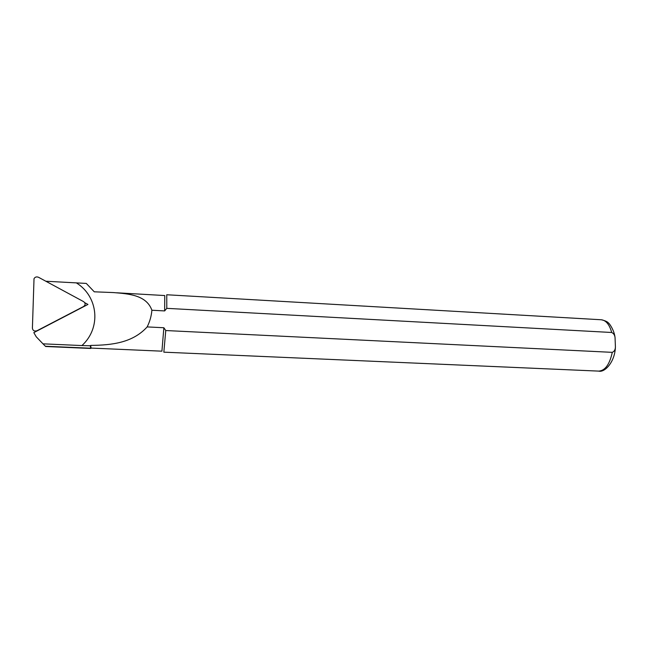 <?xml version="1.0" encoding="UTF-8"?>
<svg xmlns="http://www.w3.org/2000/svg" width="648" height="648" viewBox="0 0 648 648"><rect width="100%" height="100%" fill="white"/><g stroke="black" fill="none" stroke-linecap="round" stroke-linejoin="round"><path stroke-width="0.97" d="M116.583 292.783L164.754 295.545L164.649 310.927L151.899 310.238C146.456 295.043 128.814 293.828 113.432 292.572L94.268 291.811L86.281 283.419L45.846 281.24M84.775 302.721L87.95 304.439L33.818 332.618L36.239 336.798L42.987 343.837L81.923 345.562C101.388 327.92 98.261 296.719 76.667 283.079M611.72 332.489C609.452 324.535 605.977 320.298 601.312 319.764L166.755 294.759L166.787 308.351L611.72 332.489C613.672 333.437 614.782 335.146 615.049 337.616L615.414 346.915C615.365 349.645 614.32 351.451 612.279 352.35L165.758 330.537L163.863 327.742L147.161 326.916C132.751 342.824 111.869 345.173 90.72 345.416L90.315 345.765L90.777 348.462L45.644 346.494L42.987 343.837M164.649 310.927L166.787 308.351M165.758 330.537L163.839 352.164L598.703 371.11C605.111 370.68 609.638 364.427 612.279 352.35M163.863 327.742L161.919 351.176L91.19 348.081L90.842 346.85L90.437 347.182M90.72 345.416L90.842 346.85M151.899 310.238C151.381 316.086 149.801 321.643 147.161 326.916M81.923 345.562L90.315 345.765M83.649 301.66L38.507 277.279C36.555 276.518 35.057 276.98 34.02 278.672L32.4 328.228C32.829 330.626 34.336 331.476 36.912 330.788L83.592 306.504C85.609 304.9 85.625 303.28 83.649 301.66M45.368 346.243L90.631 348.219M601.312 319.764C605.329 320.703 607.8 321.886 608.723 323.295C608.585 322.542 614.207 329.589 615.049 337.616M615.414 346.972C614.952 361.981 604.754 372.794 598.703 371.11"/></g></svg>
